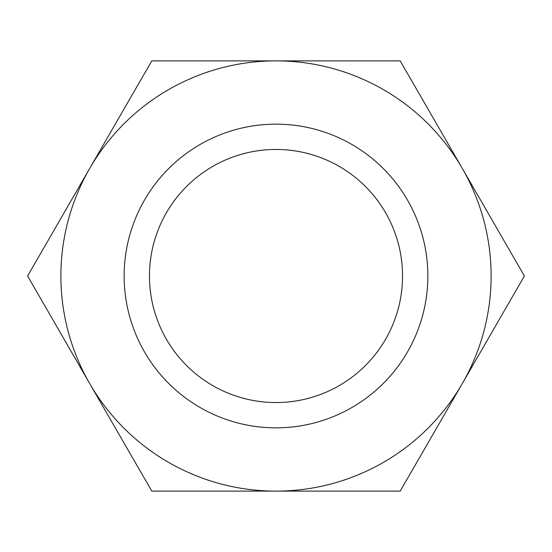 <?xml version="1.0" encoding="UTF-8"?>
<svg xmlns="http://www.w3.org/2000/svg" width="552" height="552" viewBox="0 0 552 552"><rect width="100%" height="100%" fill="white"/><g stroke="black" fill="none" stroke-linecap="round" stroke-linejoin="round"><path stroke-width="0.83" d="M276 124.152A151.848 151.848 0 0 0 124.152 276A151.848 151.848 0 0 0 276 427.848A151.848 151.848 0 0 0 427.848 276A151.848 151.848 0 0 0 276 124.152M149.461 276A126.539 126.539 0 0 0 276 402.539A126.539 126.539 0 0 0 402.539 276A126.539 126.539 0 0 0 276 149.461A126.539 126.539 0 0 0 149.461 276M524.4 276L400.2 60.879L276 60.879A215.121 215.121 0 0 0 89.7 383.557A215.121 215.121 0 0 0 276 491.121L400.2 491.121L462.3 383.557A215.121 215.121 0 0 0 276 60.879L151.8 60.879L27.6 276L151.8 491.121L276 491.121A215.121 215.121 0 0 0 462.3 383.557L524.4 276"/></g></svg>
